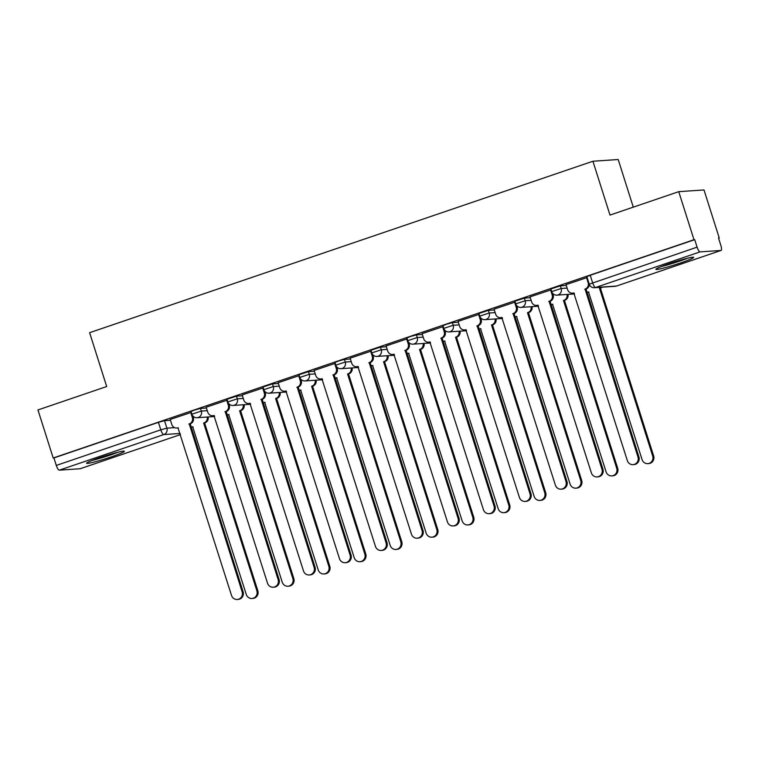 <?xml version="1.0" encoding="UTF-8"?>
<svg xmlns="http://www.w3.org/2000/svg" width="759" height="759" viewBox="0 0 759 759"><rect width="100%" height="100%" fill="white"/><g stroke="black" fill="none" stroke-linecap="round" stroke-linejoin="round"><path stroke-width="1.14" d="M206.448 408.019L200.49 408.418L194.408 410.097L191.04 411.53L191.875 414.186L201.334 411.074L207.292 410.676M242.434 395.762L236.476 396.16L227.017 399.272L227.861 401.928L237.32 398.817L243.269 398.418M278.411 383.504L272.462 383.902L263.003 387.014L263.847 389.671L273.297 386.559L279.255 386.16M314.397 371.246L308.439 371.644L298.989 374.756L299.833 377.413L309.283 374.301L315.241 373.902M350.383 358.988L344.425 359.387L338.343 361.066L334.975 362.498L335.81 365.155L345.269 362.043L351.227 361.645M386.369 346.73L380.411 347.129L370.952 350.241L371.796 352.897L381.255 349.785L387.213 349.387M422.346 334.472L416.397 334.871L410.306 336.55L406.938 337.983L407.782 340.639L417.241 337.527L423.19 337.129M458.332 322.214L452.383 322.613L446.292 324.292L442.924 325.725L443.768 328.381L453.218 325.269L459.176 324.871M494.318 309.957L488.36 310.355L478.91 313.467L479.754 316.123L489.204 313.012L495.162 312.613M530.304 297.699L524.346 298.107L514.887 301.209L515.731 303.866L525.19 300.754L531.148 300.355M566.29 285.441L560.332 285.849L550.873 288.951L551.717 291.608L561.176 288.496L567.125 288.097M680.51 262.956A19.81 1.423 162.4 0 0 693.65 257.358A19.81 1.423 162.4 0 0 669.021 263.743A19.81 1.423 162.4 0 0 655.89 269.341A19.81 1.423 162.4 0 0 680.51 262.956M111.231 456.88A19.81 1.423 162.4 0 0 124.362 451.282A19.81 1.423 162.4 0 0 99.742 457.658A19.81 1.423 162.4 0 0 86.602 463.256A19.81 1.423 162.4 0 0 111.231 456.88M718.564 238.222L719.247 237.994L718.507 238.041L720.889 245.527A5.076 1.433 71.2 0 1 721.05 250.442A5.076 1.433 71.2 0 1 720.946 250.461L700.102 251.874L595.606 287.471L616.45 286.058L720.946 250.461M633.291 207.15L618.187 159.513L592.921 161.24L609.999 215.082L678.745 191.666L693.982 239.711L53.196 458L37.95 409.945L106.687 386.53L89.609 332.689L592.921 161.24M678.745 191.666L704.001 189.949L719.247 237.994M80.359 468.673A5.076 1.433 -108.8 0 1 80.255 468.72A5.076 1.433 -108.8 0 1 80.15 468.739L59.306 470.163A5.076 1.433 -108.8 0 1 56.299 465.428L53.927 457.943L158.422 422.355L164.504 420.676L170.462 420.277M53.927 457.943L53.196 458M694.722 239.664L590.227 275.261L586.859 276.693L589.231 284.179L697.094 247.149L694.722 239.664L693.982 239.711M697.094 247.149A5.076 1.433 71.2 0 0 700.102 251.874M587.124 277.547L566.034 284.634M551.148 289.805L530.048 296.892M515.162 302.063L494.062 309.15M479.176 314.321L458.075 321.408M443.19 326.579L422.099 333.666M407.213 338.837L386.113 345.924M371.227 351.094L350.127 358.182M335.241 363.352L314.141 370.439M299.255 375.61L278.164 382.697M263.278 387.858L242.178 394.955M227.292 400.116L206.192 407.213M191.306 412.374L170.206 419.471M566.015 284.587L567.628 289.682A5.076 4.858 -93.9 0 0 573.776 292.936L627.351 460.628A5.844 5.588 -93.9 0 0 633.053 464.65A5.844 5.588 -93.9 0 0 637.968 457.013L585.075 289.084A5.076 4.858 -93.9 0 0 588.159 282.69L588.747 282.642M589.354 284.521A5.076 4.858 86.1 0 1 586.033 289.018L638.926 456.946A5.844 5.588 86.1 0 1 634.012 464.584L633.053 464.65M574.183 293.021A5.076 4.858 86.1 0 1 573.548 293.107L572.59 293.173M586.546 277.595L588.159 282.69M584.734 289.207L585.692 289.141M602.266 287.177A5.076 4.858 86.1 0 1 600.767 288.022L599.809 288.088A5.076 4.858 -93.9 0 0 601.308 287.244M586.65 292.168A5.076 4.858 -93.9 0 0 588.51 291.93L642.086 459.622A5.844 5.588 -93.9 0 0 647.788 463.645A5.844 5.588 -93.9 0 0 652.693 456.007L599.468 288.202M600.426 288.135L653.651 455.95A5.844 5.588 86.1 0 1 648.746 463.578L647.788 463.645M588.918 292.016A5.076 4.858 86.1 0 1 588.282 292.111L587.324 292.168M530.029 296.845L531.651 301.94A5.076 4.858 -93.9 0 0 537.789 305.194L591.375 472.885A5.844 5.588 -93.9 0 0 597.077 476.908A5.844 5.588 -93.9 0 0 601.982 469.271L549.099 301.342A5.076 4.858 -93.9 0 0 552.173 294.947L553.131 294.881A5.076 4.858 86.1 0 1 550.057 301.276L602.94 469.204A5.844 5.588 86.1 0 1 598.026 476.842L597.077 476.908M552.628 293.287L553.131 294.881M538.207 305.279A5.076 4.858 86.1 0 1 537.562 305.365L536.604 305.431M550.56 289.853L552.173 294.947M548.748 301.465L549.706 301.399M494.052 309.103L495.665 314.198A5.076 4.858 -93.9 0 0 501.803 317.452L555.389 485.143A5.844 5.588 -93.9 0 0 561.091 489.166A5.844 5.588 -93.9 0 0 565.996 481.529L513.112 313.6A5.076 4.858 -93.9 0 0 516.196 307.205L517.154 307.139A5.076 4.858 86.1 0 1 514.071 313.533L566.954 481.462A5.844 5.588 86.1 0 1 562.049 489.1L561.091 489.166M516.642 305.545L517.154 307.139M502.221 317.537A5.076 4.858 86.1 0 1 501.576 317.623L500.617 317.689M514.574 302.11L516.196 307.205M512.761 313.723L513.72 313.657M685.738 258.677A17.144 1.233 -17.6 0 1 663.11 265.849M661.298 266.551A19.687 1.414 162.4 0 0 687.626 258.202M116.459 452.592A17.144 1.233 -17.6 0 1 93.822 459.774M92.01 460.476A19.687 1.414 162.4 0 0 118.338 452.117M567.998 294.388A5.076 4.858 86.1 0 1 564.781 300.279L563.823 300.346A5.076 4.858 -93.9 0 0 567.039 294.454M550.664 304.425A5.076 4.858 -93.9 0 0 552.524 304.188L606.099 471.88A5.844 5.588 -93.9 0 0 611.801 475.902A5.844 5.588 -93.9 0 0 616.716 468.265L563.482 300.46M564.44 300.393L617.674 468.208A5.844 5.588 86.1 0 1 612.76 475.836L611.801 475.902M552.931 304.274A5.076 4.858 86.1 0 1 552.296 304.368L551.338 304.425M532.012 306.645A5.076 4.858 86.1 0 1 528.795 312.537L527.847 312.594A5.076 4.858 -93.9 0 0 531.053 306.712M514.687 316.683A5.076 4.858 -93.9 0 0 516.537 316.446L570.123 484.138A5.844 5.588 -93.9 0 0 575.825 488.16A5.844 5.588 -93.9 0 0 580.73 480.523L527.496 312.717M528.454 312.651L581.688 480.466A5.844 5.588 86.1 0 1 576.774 488.094L575.825 488.16M516.945 316.531A5.076 4.858 86.1 0 1 516.31 316.626L515.352 316.683M458.066 321.361L459.679 326.455A5.076 4.858 -93.9 0 0 465.827 329.71L519.403 497.401A5.844 5.588 -93.9 0 0 525.105 501.424A5.844 5.588 -93.9 0 0 530.01 493.786L477.126 325.858A5.076 4.858 -93.9 0 0 480.21 319.463L481.168 319.397A5.076 4.858 86.1 0 1 478.085 325.791L530.968 493.72A5.844 5.588 86.1 0 1 526.063 501.357L525.105 501.424M480.665 317.803L481.168 319.397M466.235 329.795A5.076 4.858 86.1 0 1 465.599 329.88L464.641 329.947M478.597 314.368L480.21 319.463M476.785 325.981L477.734 325.915M422.08 333.618L423.693 338.713A5.076 4.858 -93.9 0 0 429.841 341.967L483.417 509.659A5.844 5.588 -93.9 0 0 489.119 513.682A5.844 5.588 -93.9 0 0 494.033 506.044L441.14 338.116A5.076 4.858 -93.9 0 0 444.224 331.711L445.182 331.655A5.076 4.858 86.1 0 1 442.099 338.049L494.991 505.978A5.844 5.588 86.1 0 1 490.077 513.615L489.119 513.682M444.679 330.061L445.182 331.655M430.249 342.053A5.076 4.858 86.1 0 1 429.613 342.138L428.655 342.205M442.611 326.626L444.224 331.711M440.799 338.239L441.757 338.172M386.094 345.876L387.707 350.971A5.076 4.858 -93.9 0 0 393.855 354.225L447.43 521.917A5.844 5.588 -93.9 0 0 453.132 525.94A5.844 5.588 -93.9 0 0 458.047 518.302L405.154 350.373A5.076 4.858 -93.9 0 0 408.238 343.969L409.196 343.912A5.076 4.858 86.1 0 1 406.112 350.307L459.005 518.236A5.844 5.588 86.1 0 1 454.091 525.873L453.132 525.94M408.693 342.318L409.196 343.912M394.263 354.311A5.076 4.858 86.1 0 1 393.627 354.396L392.669 354.462M406.625 338.884L408.238 343.969M404.813 350.497L405.771 350.43M496.035 318.903A5.076 4.858 86.1 0 1 492.819 324.795L491.86 324.852A5.076 4.858 -93.9 0 0 495.077 318.96M478.701 328.941A5.076 4.858 -93.9 0 0 480.551 328.704L534.137 496.395A5.844 5.588 -93.9 0 0 539.839 500.418A5.844 5.588 -93.9 0 0 544.744 492.781L491.509 324.975M492.468 324.909L545.702 492.724A5.844 5.588 86.1 0 1 540.797 500.352L539.839 500.418M480.969 328.789A5.076 4.858 86.1 0 1 480.324 328.884L479.365 328.941M460.049 331.161A5.076 4.858 86.1 0 1 456.833 337.053L455.874 337.11A5.076 4.858 -93.9 0 0 459.091 331.218M442.715 341.199A5.076 4.858 -93.9 0 0 444.575 340.962L498.151 508.653A5.844 5.588 -93.9 0 0 503.853 512.676A5.844 5.588 -93.9 0 0 508.758 505.039L455.533 337.233M456.482 337.167L509.716 504.982A5.844 5.588 86.1 0 1 504.811 512.61L503.853 512.676M444.983 341.047A5.076 4.858 86.1 0 1 444.347 341.142L443.389 341.199M424.063 343.419A5.076 4.858 86.1 0 1 420.847 349.311L419.888 349.368A5.076 4.858 -93.9 0 0 423.105 343.476M406.729 353.457A5.076 4.858 -93.9 0 0 408.589 353.22L462.165 520.911A5.844 5.588 -93.9 0 0 467.867 524.934A5.844 5.588 -93.9 0 0 472.781 517.296L419.547 349.491M420.505 349.425L473.739 517.23A5.844 5.588 86.1 0 1 468.825 524.867L467.867 524.934M408.997 353.305A5.076 4.858 86.1 0 1 408.361 353.4L407.403 353.457M350.117 358.134L351.73 363.229A5.076 4.858 -93.9 0 0 357.868 366.483L411.454 534.175A5.844 5.588 -93.9 0 0 417.156 538.197A5.844 5.588 -93.9 0 0 422.061 530.56L369.178 362.631A5.076 4.858 -93.9 0 0 372.261 356.227L373.21 356.17A5.076 4.858 86.1 0 1 370.136 362.565L423.019 530.494A5.844 5.588 86.1 0 1 418.114 538.131L417.156 538.197M372.707 354.576L373.21 356.17M358.286 366.569A5.076 4.858 86.1 0 1 357.641 366.654L356.683 366.72M370.639 351.142L372.261 356.227M368.827 362.755L369.785 362.688M388.077 355.677A5.076 4.858 86.1 0 1 384.86 361.569L383.902 361.626A5.076 4.858 -93.9 0 0 387.118 355.734M370.753 365.715A5.076 4.858 -93.9 0 0 372.603 365.477L426.178 533.169A5.844 5.588 -93.9 0 0 431.88 537.192A5.844 5.588 -93.9 0 0 436.795 529.554L383.561 361.749M384.519 361.682L437.753 529.488A5.844 5.588 86.1 0 1 432.839 537.125L431.88 537.192M373.011 365.563A5.076 4.858 86.1 0 1 372.375 365.648L371.417 365.715M314.131 370.392L315.744 375.487A5.076 4.858 -93.9 0 0 321.892 378.741L375.468 546.433A5.844 5.588 -93.9 0 0 381.17 550.455A5.844 5.588 -93.9 0 0 386.075 542.818L333.192 374.889A5.076 4.858 -93.9 0 0 336.275 368.485L337.233 368.428A5.076 4.858 86.1 0 1 334.15 374.823L387.033 542.751A5.844 5.588 86.1 0 1 382.128 550.389L381.17 550.455M336.73 366.834L337.233 368.428M322.3 378.826A5.076 4.858 86.1 0 1 321.655 378.912L320.706 378.978M334.662 363.4L336.275 368.485M332.84 375.003L333.799 374.946M352.1 367.935A5.076 4.858 86.1 0 1 348.884 373.826L347.926 373.883A5.076 4.858 -93.9 0 0 351.142 367.992M334.766 377.973A5.076 4.858 -93.9 0 0 336.617 377.735L390.202 545.427A5.844 5.588 -93.9 0 0 395.904 549.45A5.844 5.588 -93.9 0 0 400.809 541.812L347.575 374.007M348.533 373.94L401.767 541.746A5.844 5.588 86.1 0 1 396.862 549.383L395.904 549.45M337.034 377.821A5.076 4.858 86.1 0 1 336.389 377.906L335.431 377.973M278.145 382.65L279.758 387.745A5.076 4.858 -93.9 0 0 285.906 390.999L339.482 558.69A5.844 5.588 -93.9 0 0 345.184 562.713A5.844 5.588 -93.9 0 0 350.098 555.076L297.205 387.147A5.076 4.858 -93.9 0 0 300.289 380.743L301.247 380.686A5.076 4.858 86.1 0 1 298.164 387.081L351.047 555.009A5.844 5.588 86.1 0 1 346.142 562.647L345.184 562.713M300.744 379.092L301.247 380.686M286.314 391.084A5.076 4.858 86.1 0 1 285.678 391.17L284.72 391.236M298.676 375.658L300.289 380.743M296.864 387.261L297.822 387.204M316.114 380.193A5.076 4.858 86.1 0 1 312.898 386.075L311.94 386.141A5.076 4.858 -93.9 0 0 315.156 380.25M298.78 390.23A5.076 4.858 -93.9 0 0 300.64 389.993L354.216 557.685A5.844 5.588 -93.9 0 0 359.918 561.707A5.844 5.588 -93.9 0 0 364.823 554.07L311.588 386.265M312.547 386.198L365.781 554.004A5.844 5.588 86.1 0 1 360.876 561.641L359.918 561.707M301.048 390.079A5.076 4.858 86.1 0 1 300.403 390.164L299.444 390.23M242.159 394.908L243.772 399.993A5.076 4.858 -93.9 0 0 249.92 403.257L303.496 570.948A5.844 5.588 -93.9 0 0 309.198 574.971A5.844 5.588 -93.9 0 0 314.112 567.334L261.219 399.405A5.076 4.858 -93.9 0 0 264.303 393.001L265.261 392.944A5.076 4.858 86.1 0 1 262.178 399.338L315.07 567.267A5.844 5.588 86.1 0 1 310.156 574.905L309.198 574.971M264.758 391.35L265.261 392.944M250.328 403.342A5.076 4.858 86.1 0 1 249.692 403.427L248.734 403.494M262.69 387.915L264.303 393.001M260.878 399.519L261.836 399.462M280.128 392.441A5.076 4.858 86.1 0 1 276.912 398.333L275.953 398.399A5.076 4.858 -93.9 0 0 279.17 392.507M262.794 402.488A5.076 4.858 -93.9 0 0 264.654 402.251L318.23 569.943A5.844 5.588 -93.9 0 0 323.932 573.965A5.844 5.588 -93.9 0 0 328.837 566.328L275.612 398.522M276.57 398.456L329.795 566.261A5.844 5.588 86.1 0 1 324.89 573.899L323.932 573.965M265.062 402.336A5.076 4.858 86.1 0 1 264.426 402.422L263.468 402.488M206.173 407.166L207.795 412.251A5.076 4.858 -93.9 0 0 213.934 415.515L267.519 583.206A5.844 5.588 -93.9 0 0 273.221 587.229A5.844 5.588 -93.9 0 0 278.126 579.591L225.243 411.663A5.076 4.858 -93.9 0 0 228.317 405.259L229.275 405.202A5.076 4.858 86.1 0 1 226.201 411.596L279.084 579.525A5.844 5.588 86.1 0 1 274.179 587.162L273.221 587.229M228.772 403.608L229.275 405.202M214.351 415.6A5.076 4.858 86.1 0 1 213.706 415.685L212.748 415.752M226.704 400.173L228.317 405.259M224.892 411.776L225.85 411.72M244.142 404.699A5.076 4.858 86.1 0 1 240.926 410.591L239.967 410.657A5.076 4.858 -93.9 0 0 243.184 404.765M226.808 414.746A5.076 4.858 -93.9 0 0 228.668 414.509L282.244 582.2A5.844 5.588 -93.9 0 0 287.946 586.223A5.844 5.588 -93.9 0 0 292.86 578.586L239.626 410.78M240.584 410.714L293.818 578.519A5.844 5.588 86.1 0 1 288.904 586.157L287.946 586.223M229.076 414.594A5.076 4.858 86.1 0 1 228.44 414.68L227.482 414.746M170.196 419.423L171.809 424.509A5.076 4.858 -93.9 0 0 177.957 427.772L231.533 595.464A5.844 5.588 -93.9 0 0 237.235 599.487A5.844 5.588 -93.9 0 0 242.14 591.849L189.257 423.92A5.076 4.858 -93.9 0 0 192.34 417.516L193.298 417.45A5.076 4.858 86.1 0 1 190.215 423.854L243.098 591.783A5.844 5.588 86.1 0 1 238.193 599.42L237.235 599.487M192.786 415.866L193.298 417.45M178.365 427.858A5.076 4.858 86.1 0 1 177.72 427.943L176.762 428.01M190.727 412.431L192.34 417.516M188.906 424.034L189.864 423.977M208.156 416.957A5.076 4.858 86.1 0 1 204.949 422.848L203.991 422.915A5.076 4.858 -93.9 0 0 207.207 417.023M190.832 427.004A5.076 4.858 -93.9 0 0 192.682 426.767L246.267 594.458A5.844 5.588 -93.9 0 0 251.969 598.481A5.844 5.588 -93.9 0 0 256.874 590.844L203.64 423.038M204.598 422.972L257.832 590.777A5.844 5.588 86.1 0 1 252.918 598.415L251.969 598.481M193.099 426.852A5.076 4.858 86.1 0 1 192.454 426.938L191.496 427.004M200.49 408.418L201.334 411.074A5.076 4.858 86.1 0 1 198.251 417.478A5.076 4.858 -93.9 0 1 197.065 417.716L214.636 416.52M236.476 396.16L237.32 398.817A5.076 4.858 86.1 0 1 234.237 405.221A5.076 4.858 -93.9 0 1 233.051 405.458L250.622 404.262M272.462 383.902L273.297 386.559A5.076 4.858 86.1 0 1 270.223 392.963A5.076 4.858 -93.9 0 1 269.037 393.2L286.608 392.005M308.439 371.644L309.283 374.301A5.076 4.858 86.1 0 1 306.2 380.705A5.076 4.858 -93.9 0 1 305.014 380.942L322.594 379.747M344.425 359.387L345.269 362.043A5.076 4.858 86.1 0 1 342.186 368.447A5.076 4.858 -93.9 0 1 341 368.684L358.571 367.489M380.411 347.129L381.255 349.785A5.076 4.858 86.1 0 1 378.172 356.189A5.076 4.858 -93.9 0 1 376.986 356.426L394.557 355.231M416.397 334.871L417.241 337.527A5.076 4.858 86.1 0 1 414.158 343.931A5.076 4.858 -93.9 0 1 412.972 344.169L430.543 342.973M452.383 322.613L453.218 325.269A5.076 4.858 86.1 0 1 450.144 331.674A5.076 4.858 -93.9 0 1 448.948 331.911L466.529 330.715M488.36 310.355L489.204 313.012A5.076 4.858 86.1 0 1 486.121 319.416A5.076 4.858 -93.9 0 1 484.935 319.653L502.515 318.457M524.346 298.107L525.19 300.754A5.076 4.858 86.1 0 1 522.107 307.158A5.076 4.858 -93.9 0 1 520.921 307.395L538.492 306.2M560.332 285.849L561.176 288.496A5.076 4.858 86.1 0 1 558.093 294.9A5.076 4.858 -93.9 0 1 556.907 295.137L574.478 293.942M164.504 420.676L166.885 428.161L174.598 427.64M180.139 433.455L163.802 434.565L59.306 470.163M80.15 468.739L180.49 434.565L80.255 468.72M590.227 275.261L592.599 282.746A5.076 1.433 -108.8 0 0 595.606 287.471A5.076 4.858 86.1 0 1 594.42 287.708L615.264 286.295A5.076 5.076 0 0 0 616.555 286.029A5.076 1.433 71.2 0 0 616.659 285.982M158.422 422.355L160.794 429.831L166.885 428.161A5.076 4.858 -93.9 0 1 163.802 434.565A5.076 1.433 -108.8 0 1 160.794 429.831L56.299 465.428M721.05 250.442L616.555 286.029A5.076 1.433 71.2 0 1 616.45 286.058A5.076 4.858 86.1 0 1 615.264 286.295M585.075 289.084L586.033 289.018M637.968 457.013L638.926 456.946M600.767 288.022L599.809 288.088M653.651 455.95L652.693 456.007M549.099 301.342L550.057 301.276M601.982 469.271L602.94 469.204M513.112 313.6L514.071 313.533M565.996 481.529L566.954 481.462M564.781 300.279L563.823 300.346M617.674 468.208L616.716 468.265M528.795 312.537L527.847 312.594M581.688 480.466L580.73 480.523M477.126 325.858L478.085 325.791M530.01 493.786L530.968 493.72M441.14 338.116L442.099 338.049M494.033 506.044L494.991 505.978M405.154 350.373L406.112 350.307M458.047 518.302L459.005 518.236M492.819 324.795L491.86 324.852M545.702 492.724L544.744 492.781M456.833 337.053L455.874 337.11M509.716 504.982L508.758 505.039M420.847 349.311L419.888 349.368M473.739 517.23L472.781 517.296M369.178 362.631L370.136 362.565M422.061 530.56L423.019 530.494M384.86 361.569L383.902 361.626M437.753 529.488L436.795 529.554M333.192 374.889L334.15 374.823M386.075 542.818L387.033 542.751M348.884 373.826L347.926 373.883M401.767 541.746L400.809 541.812M297.205 387.147L298.164 387.081M350.098 555.076L351.047 555.009M312.898 386.075L311.94 386.141M365.781 554.004L364.823 554.07M261.219 399.405L262.178 399.338M314.112 567.334L315.07 567.267M276.912 398.333L275.953 398.399M329.795 566.261L328.837 566.328M225.243 411.663L226.201 411.596M278.126 579.591L279.084 579.525M240.926 410.591L239.967 410.657M293.818 578.519L292.86 578.586M189.257 423.92L190.215 423.854M242.14 591.849L243.098 591.783M204.949 422.848L203.991 422.915M257.832 590.777L256.874 590.844M551.717 291.608A5.076 5.076 0 0 0 556.907 295.137M515.731 303.866A5.076 5.076 0 0 0 520.921 307.395M479.754 316.123A5.076 5.076 0 0 0 484.935 319.653M443.768 328.381A5.076 5.076 0 0 0 448.948 331.911M407.782 340.639A5.076 5.076 0 0 0 412.972 344.169M371.796 352.897A5.076 5.076 0 0 0 376.986 356.426M335.81 365.155A5.076 5.076 0 0 0 341 368.684M299.833 377.413A5.076 5.076 0 0 0 305.014 380.942M263.847 389.671A5.076 5.076 0 0 0 269.037 393.2M227.861 401.928A5.076 5.076 0 0 0 233.051 405.458M191.875 414.186A5.076 5.076 0 0 0 197.065 417.716M589.231 284.179A5.076 5.076 0 0 0 594.42 287.708"/></g></svg>
